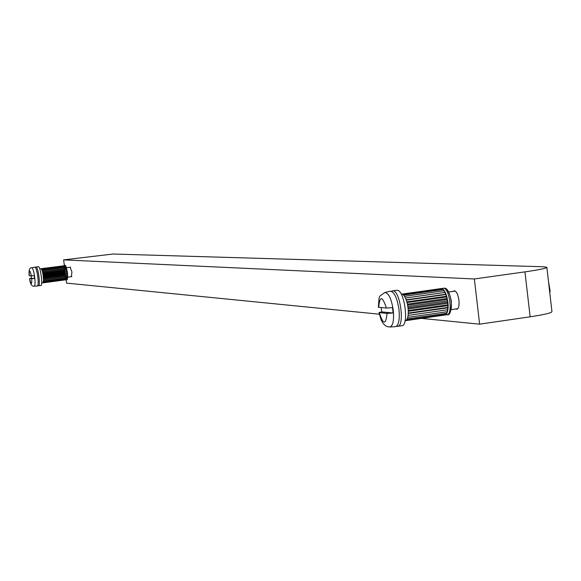 <?xml version="1.0" encoding="UTF-8"?>
<svg xmlns="http://www.w3.org/2000/svg" width="581" height="581" viewBox="0 0 581 581"><rect width="100%" height="100%" fill="white"/><g stroke="black" fill="none" stroke-linecap="round" stroke-linejoin="round"><path stroke-width="0.87" d="M453.289 291.35L454.226 290.769C456.426 291.132 457.995 294.298 458.939 300.261C459.389 305.533 458.707 308.533 456.906 309.259L455.845 308.961M70.061 267.26L71.942 271.995L71.325 276.672M551.95 311.627L551.95 311.656C551.347 312.985 544.077 314.699 530.141 316.805L524.948 271.872L474.35 278.967L63.634 259.881L64.353 265.619M474.35 278.967L479.623 324.169L530.141 316.805M479.623 324.169L421.428 318.388M379.313 314.198L66.561 283.114L66.14 279.759C67.207 274.995 66.597 270.281 64.288 265.626L64.193 265.64M524.948 271.872C538.914 269.86 546.213 268.342 546.852 267.311L543.874 266.766L113.084 254.02L63.634 259.881M549.808 293.035L550.105 290.79L548.479 281.473M401.34 325.774L401.856 325.767C409.242 325.672 404.478 289.825 397.135 290.289L396.336 290.406M401.544 294.146L441.306 288.554L443.288 289.469L444.298 290.703L404.507 296.317L403.548 295.083L443.303 289.476L403.534 295.075L402.575 294.342L442.279 288.742L401.638 294.139L441.117 288.575M446.738 314.72L405.691 320.654L445.358 314.938L446.215 314.357L446.949 313.253L407.187 318.976L406.504 320.066L446.223 314.343L406.497 320.073L405.015 320.734M446.956 313.239L447.915 309.695L408.087 315.41L407.731 317.379L447.53 311.663L407.724 317.4L407.194 318.962L446.956 313.239L446.847 311.779M448.111 307.385L408.261 313.094L408.094 315.389L447.922 309.673L447.523 307.85L448.111 307.385L447.922 309.673M448.104 304.843L408.24 310.537L408.261 313.065L448.118 307.356L447.602 305.664L448.104 304.843L448.118 307.356M407.397 304.132L446.767 298.532L446.883 296.891L407.02 302.548L407.593 305.127L447.472 299.455L407.601 305.156L408.007 307.821L447.886 302.142L408.015 307.857L408.232 310.508L448.104 304.814L447.501 303.318L447.893 302.171L448.104 304.814M446.883 296.891L447.886 302.142L447.217 300.907L447.479 299.484L446.767 298.532M446.143 294.502L406.286 300.145L407.012 302.519L446.876 296.862L446.164 296.295L446.143 294.502L446.876 296.862M445.271 292.417L405.444 298.046L406.279 300.123L446.128 294.473L445.438 294.291L445.271 292.417L446.128 294.473M405.429 298.024L445.257 292.396L444.312 290.718L404.514 296.332L405.429 298.024M445.366 314.931L445.416 314.474M446.223 314.343L446.23 313.355M447.53 311.663L447.261 309.789M408.247 313.479L447.523 307.85M408.261 311.293L447.602 305.664M408.123 308.939L447.501 303.318M407.833 306.521L447.217 300.907M406.838 301.873L446.164 296.295M406.184 299.847L445.438 294.291M444.596 292.49L444.312 290.718M443.615 290.798L443.303 289.476M442.562 289.57L442.294 288.75M378.979 312.571L387.048 313.42L393.09 312.992L392.843 310.312L392.458 307.618L386.409 308.061L378.347 307.262C379.509 294.342 377.933 297.632 384.833 292.497C388.653 292.94 391.463 298.859 393.272 310.254C394.15 320.334 392.996 325.905 389.815 326.98L387.454 326.682L385.363 325.65L382.981 323.254L381.274 320.24L378.979 312.571L381.717 311.895L381.158 307.589M389.815 326.98L395.37 326.696C398.675 325.585 399.873 319.848 398.973 309.484C397.113 297.762 394.208 291.669 390.25 291.219L384.833 292.497M381.717 311.895L393.09 312.992M29.529 278.604L34.62 278.568L34.461 277.144L34.257 275.721L29.166 275.772C28.68 270.078 29.551 267.413 31.802 267.783C32.877 268.182 33.836 271.298 34.693 277.115C35.288 282.584 35.143 285.598 34.257 286.157C31.795 286.607 30.219 284.094 29.529 278.604L31.403 278.263L31.098 275.96M34.257 286.157L37.344 286.019C38.259 285.438 38.411 282.337 37.801 276.716C36.923 270.724 35.928 267.521 34.809 267.107L31.802 267.783M31.403 278.263L34.62 278.568M40.793 285.547L40.866 285.547C43.03 285.75 40.488 266.301 38.397 266.643L38.281 266.657M40.968 268.705L63.344 265.873L40.939 268.712M42.827 282.874L64.97 279.919L42.994 282.824M43.132 275.227L65.152 272.3L65.174 271.53L43.016 274.472L43.502 279.933L43.016 282.809L65.108 279.555M65.174 271.53L65.384 272.947L43.219 275.888L65.384 272.961L65.537 274.37L43.379 277.319L65.537 274.392L65.624 275.735L43.473 278.684L65.624 275.75L65.646 276.977L43.502 279.933L65.646 276.992L65.609 278.052L43.473 281.008L65.602 278.059L65.5 278.909L43.372 281.865L65.5 278.916L65.333 279.519L43.219 282.475L65.108 279.853M64.919 270.158L42.762 273.092L43.016 274.457L65.174 271.516L64.919 270.158L65.174 271.516M63.445 266.272L63.351 265.873L41.236 268.792L41.847 269.816L63.983 266.89L41.847 269.824L42.471 271.814L64.622 268.88L42.478 271.828L42.762 273.077L64.919 270.143L64.629 268.894L64.919 270.143M63.351 265.873L63.656 266.251L41.534 269.17L63.656 266.251L64.309 267.783L42.166 270.71L64.309 267.79L64.622 268.88L64.309 267.79M65.333 279.519L65.297 278.945M65.5 278.909L65.413 278.088M43.502 279.977L65.464 277.05L65.624 275.75M65.609 278.052L65.464 277.05M43.481 278.938L65.471 276.011M43.415 277.769L65.421 274.842L65.152 272.3M65.624 275.735L65.421 274.842M43.292 276.512L65.312 273.586M42.929 273.963L64.941 271.044M42.696 272.772L64.694 269.853M42.442 271.697L64.426 268.792M64.121 267.805L63.983 266.904M63.787 266.919L63.656 266.251M63.104 265.909L64.506 265.619C66.357 261.958 69.531 282.09 66.132 279.766L64.97 279.919M441.219 288.561L444.015 288.241C446.905 287.501 449.353 291.807 451.364 301.161C451.328 311.14 449.919 315.65 447.13 314.713C452.969 314.59 449.44 287.907 443.623 288.256L442.969 288.35M391.318 291.263L392.93 290.878C400.236 290.42 405.001 326.282 397.651 326.369L397.143 326.377M446.252 290.217C450.703 290.769 453.529 310.247 449.411 312.019M386.409 308.061C382.371 295.773 379.785 295.54 378.652 307.364M379.284 312.665C383.286 324.961 385.871 325.207 387.048 313.42M31.41 275.982C29.856 269.504 29.13 269.439 29.217 275.786M29.573 278.619C31.113 285.097 31.846 285.169 31.766 278.829M35.913 266.984L36.066 266.948C38.143 266.606 40.685 286.063 38.535 285.859L38.462 285.859M65.602 266.65C67.556 270.688 68.05 274.617 67.084 278.43M551.95 311.656L546.852 267.311M448.648 292.011L455.286 291.066M451.205 309.629L457.843 308.671M396.387 326.348L401.856 325.767M392.531 290.892L396.729 290.304M38.339 266.643L35.238 267.296M37.7 285.729L40.866 285.547M40.982 268.698L39.755 268.865M42.878 282.874L41.65 283.034M66.43 267.739L70.635 267.18M67.686 277.159L71.891 276.6"/></g></svg>
